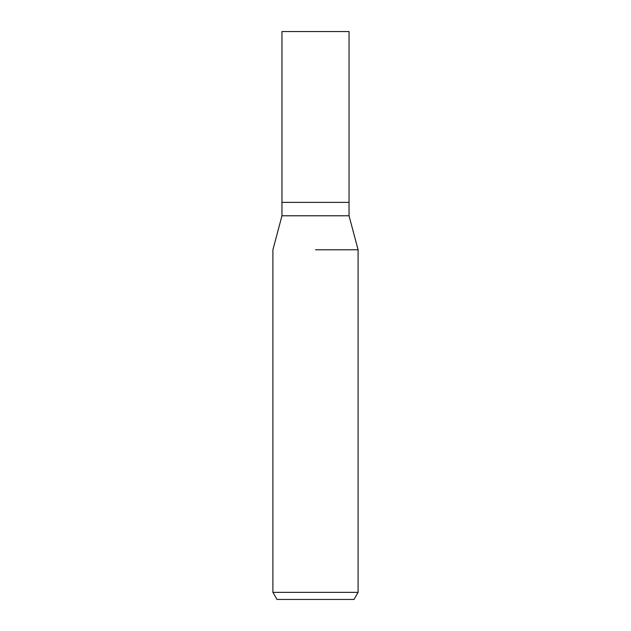 <?xml version="1.0" encoding="UTF-8"?>
<svg xmlns="http://www.w3.org/2000/svg" width="631" height="631" viewBox="0 0 631 631"><rect width="100%" height="100%" fill="white"/><g stroke="black" fill="none" stroke-linecap="round" stroke-linejoin="round"><path stroke-width="0.95" d="M349.038 215.778L349.038 202.37L315.5 202.37L349.038 202.37L349.038 31.55L281.962 31.55L281.962 202.37L315.5 202.37L281.962 202.37L281.962 215.778L349.038 215.778L358.092 249.766L358.092 592.351L272.907 592.351L277.009 599.45L353.991 599.45L358.092 592.351M315.5 249.766L358.092 249.766L315.5 249.766M281.962 215.778L272.907 249.766L272.907 592.351"/></g></svg>

